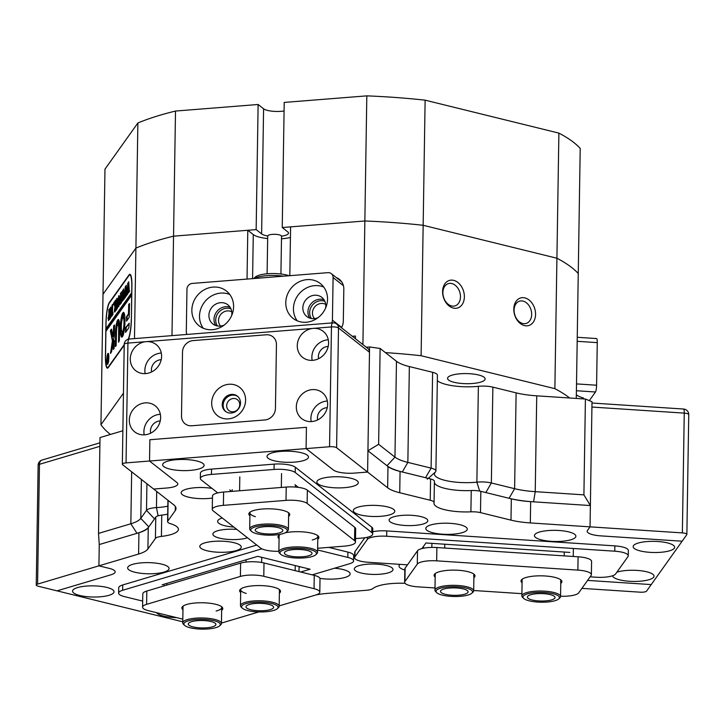 <?xml version="1.0" encoding="UTF-8"?>
<svg xmlns="http://www.w3.org/2000/svg" width="725" height="725" viewBox="0 0 725 725"><rect width="100%" height="100%" fill="white"/><g stroke="black" fill="none" stroke-linecap="round" stroke-linejoin="round"><path stroke-width="1.09" d="M311.415 318.538A11.337 10.286 128.1 0 1 309.638 312.511A11.337 10.286 128.1 0 1 324.891 301.364M325.715 304.4A9.126 8.283 -51.9 0 0 316.997 304.89A9.126 8.283 -51.9 0 0 312.457 312.919A9.126 8.283 -51.9 0 0 314.568 318.61M217.482 325.996A11.337 10.286 128.1 0 1 215.706 319.97A11.337 10.286 128.1 0 1 230.958 308.823M231.782 311.859A9.126 8.283 -51.9 0 0 223.064 312.348A9.126 8.283 -51.9 0 0 218.524 320.377A9.126 8.283 -51.9 0 0 220.636 326.069M524.465 325.588A14.373 10.531 -106.6 0 1 513.789 309.067A14.373 10.531 -106.6 0 1 524.9 297.903A14.373 10.531 -106.6 0 1 535.567 314.433A14.373 10.531 -106.6 0 1 524.465 325.588M523.051 301.102A11.609 8.501 73.4 0 0 519.562 301.156A11.609 8.501 73.4 0 0 514.224 312.421A11.609 8.501 73.4 0 0 522.698 323.468A11.609 8.501 73.4 0 0 526.187 323.413A11.609 8.501 73.4 0 0 531.525 312.149A11.609 8.501 73.4 0 0 523.051 301.102M453.261 308.053A14.373 10.531 -106.6 0 1 442.594 291.532A14.373 10.531 -106.6 0 1 453.696 280.367A14.373 10.531 -106.6 0 1 464.372 296.897A14.373 10.531 -106.6 0 1 453.261 308.053M451.847 283.566A11.609 8.501 73.4 0 0 448.367 283.62A11.609 8.501 73.4 0 0 443.029 294.885A11.609 8.501 73.4 0 0 451.503 305.932A11.609 8.501 73.4 0 0 454.992 305.877A11.609 8.501 73.4 0 0 460.33 294.622A11.609 8.501 73.4 0 0 451.847 283.566M171.979 335.63L173.538 236.169L247.796 230.278L253.27 234.565A22.665 6.099 -179.1 0 0 259.876 237.274A22.665 6.099 -179.1 0 0 267.661 238.561M427.306 479.252A5.528 1.486 -179.1 0 0 425.566 477.721L402.312 471.993A52.517 14.119 0.9 0 1 387.014 465.731L367.938 450.769L369.569 346.949L380.127 348.471L378.622 444.307L394.962 457.122A44.225 11.89 -179.1 0 0 407.849 462.396L431.103 468.123A13.82 3.716 0.9 0 1 435.906 471.032A13.82 3.716 0.9 0 1 435.444 471.957A30.405 8.174 -179.1 0 0 434.438 473.996A30.405 8.174 -179.1 0 0 444.996 480.376A30.405 8.174 -179.1 0 0 476.869 482.161A13.82 3.716 0.9 0 1 491.36 482.968L514.614 488.695A44.225 11.89 -179.1 0 0 535.231 491.668L583.906 494.858L585.41 399.031L569.687 397.998A243.256 65.413 -179.1 0 0 554.87 388.663L556.918 258.227L423.164 225.285A243.256 65.413 -179.1 0 0 364.856 220.98L362.908 344.593M134.488 338.611L137.877 122.978A243.256 65.413 0.9 0 1 175.504 111.052L173.538 236.169A243.256 65.413 -179.1 0 0 135.91 248.095L103.004 294.268L100.956 424.705A243.256 65.413 -179.1 0 0 110.463 434.456L100.014 437.565L98.509 533.401L130.844 523.776A44.225 11.89 -179.1 0 0 140.786 518.375L146.504 510.346A13.82 3.716 0.9 0 1 149.613 508.66A13.82 3.716 0.9 0 1 156.455 507.6A30.405 8.174 -179.1 0 0 167.837 506.186M478.609 374.988A18.796 5.057 -179.1 0 0 458.544 373.928A18.796 5.057 -179.1 0 0 447.552 378.341A18.796 5.057 -179.1 0 0 454.077 382.292A18.796 5.057 -179.1 0 0 474.141 383.353A18.796 5.057 -179.1 0 0 485.143 378.93A18.796 5.057 -179.1 0 0 478.609 374.988M281.481 238.779A22.665 6.099 -179.1 0 0 290.426 237.474M289.828 275.681L290.589 226.88L364.856 220.98L282.243 227.541L284.209 102.424L366.814 95.863A243.256 65.413 0.9 0 1 425.122 100.168L421.107 355.721A243.256 65.413 -179.1 0 0 385.41 352.613L380.127 348.471M576.284 398.433L578.251 273.533A243.256 65.413 -179.1 0 0 556.918 258.227L558.884 133.11A243.256 65.413 0.9 0 1 580.208 148.417L578.251 273.533A243.256 65.413 -179.1 0 0 556.918 258.227L423.164 225.285A243.256 65.413 -179.1 0 0 364.856 220.98L366.814 95.863M341.493 327.8A13.82 12.552 -51.9 0 0 343.315 321.066L343.822 289.121A13.82 12.552 -51.9 0 0 339.3 279.279A13.82 12.552 -51.9 0 0 336.346 277.603M247.035 279.08L247.796 230.278M369.569 346.949L366.243 347.212M585.41 399.031L592.008 401.732L590.377 505.552L533.564 501.827A52.517 14.119 0.9 0 1 509.077 498.293L485.823 492.565L491.36 482.968L492.864 387.132L516.118 392.859A44.225 11.89 0.9 0 0 536.736 395.832L569.687 397.998M576.339 394.826A33.169 8.918 -179.1 0 0 583.507 398.043L583.489 398.904M146.921 483.783L146.504 510.346L154.525 518.873L148.806 526.894A52.517 14.119 0.9 0 1 136.998 533.31L99.252 544.548L98.917 565.844L109.393 568.418L98.917 565.844L99.252 544.548L138.928 532.739A41.461 11.147 -179.1 0 0 148.253 527.673L155.757 517.143A11.056 2.972 0.9 0 1 161.748 515.112A30.405 8.174 -179.1 0 0 167.711 514.17M425.566 477.721L431.103 468.123L432.608 372.297L409.353 366.569A44.225 11.89 0.9 0 1 396.466 361.286L385.41 352.613M437.32 380.652A30.405 8.174 -179.1 0 0 478.373 386.325A13.82 3.716 0.9 0 1 492.864 387.132M554.87 388.663L421.107 355.721M432.608 372.297A13.82 3.716 0.9 0 1 437.411 375.197L435.906 471.032M122.869 430.768L110.463 434.456M123.458 393.131L100.956 424.705M128.434 339.164A16.584 2.909 -86.2 0 0 131.388 319.517L131.914 286.502A16.584 2.909 -86.2 0 0 129.902 274.295A16.584 2.909 -86.2 0 0 129.068 274.866L109.285 302.624A16.584 2.909 -86.2 0 0 105.95 322.942L105.424 355.948A16.584 2.909 -86.2 0 0 107.436 368.164A16.584 2.909 -86.2 0 0 108.27 367.584L124.211 345.209M443.854 298.156A11.609 8.501 73.4 0 0 443.265 296.181M515.049 315.683A11.609 8.501 73.4 0 0 514.46 313.717M434.384 482.587A30.405 8.174 -179.1 0 0 436.015 484.735A30.405 8.174 -179.1 0 0 471.241 490.544A11.056 2.972 0.9 0 1 480.82 491.332L511.324 498.845A41.461 11.147 -179.1 0 0 530.655 501.637L590.377 505.552L583.906 494.858M378.622 444.307L367.938 450.769L387.984 466.501A41.461 11.147 -179.1 0 0 400.064 471.44L430.568 478.953A11.056 2.972 0.9 0 1 434.402 481.273L434.067 502.57A11.056 2.972 -179.1 0 0 430.233 500.25L430.568 478.953M98.509 533.401L99.252 544.548M352.278 336.255A33.169 8.918 -179.1 0 0 355.449 336.056L355.413 338.711M421.95 548.553L425.928 542.98L569.85 552.414M423.391 548.236L423.781 547.692A11.056 2.972 -179.1 0 0 423.59 548.2M253.668 278.554L255.39 277.013A19.348 5.202 0.9 0 1 258.49 275.4A19.348 5.202 0.9 0 1 289.103 275.745M283.448 276.189A22.112 5.945 -179.1 0 0 256.242 277.584A22.112 5.945 -179.1 0 0 254.013 278.527M267.108 273.787L267.706 236.051A6.915 1.858 0.9 0 1 269.093 234.963A6.915 1.858 0.9 0 1 276.814 234.429A6.915 1.858 0.9 0 1 281.527 236.268L280.928 274.005M285.786 302.597A22.112 20.073 -51.9 0 0 293.009 318.338A22.112 20.073 -51.9 0 0 315.194 319.526A22.112 20.073 -51.9 0 0 327.537 299.28A22.112 20.073 -51.9 0 0 320.314 283.538A22.112 20.073 -51.9 0 0 298.129 282.342A22.112 20.073 -51.9 0 0 285.786 302.597M323.731 287.055A22.112 20.073 -51.9 0 0 293.444 308.596A22.112 20.073 -51.9 0 0 297.25 320.822M325.588 308.089A12.162 11.038 -51.9 0 0 325.797 306.032A12.162 11.038 -51.9 0 0 321.827 297.377A12.162 11.038 -51.9 0 0 309.629 296.715A12.162 11.038 -51.9 0 0 302.842 307.853A12.162 11.038 -51.9 0 0 306.811 316.508A12.162 11.038 -51.9 0 0 318.121 317.613M324.048 299.797A12.162 11.038 -51.9 0 0 307.944 311.859A12.162 11.038 -51.9 0 0 309.693 318.094M191.853 310.055A22.112 20.073 -51.9 0 0 199.076 325.788A22.112 20.073 -51.9 0 0 221.261 326.984A22.112 20.073 -51.9 0 0 233.604 306.738A22.112 20.073 -51.9 0 0 226.381 290.997A22.112 20.073 -51.9 0 0 204.196 289.801A22.112 20.073 -51.9 0 0 191.853 310.055M229.798 294.513A22.112 20.073 -51.9 0 0 199.511 316.055A22.112 20.073 -51.9 0 0 203.317 328.28M231.656 315.547A12.162 11.038 -51.9 0 0 231.864 313.49A12.162 11.038 -51.9 0 0 227.895 304.835A12.162 11.038 -51.9 0 0 215.697 304.174A12.162 11.038 -51.9 0 0 208.909 315.312A12.162 11.038 -51.9 0 0 212.878 323.966A12.162 11.038 -51.9 0 0 224.188 325.072M230.115 307.255A12.162 11.038 -51.9 0 0 214.011 319.317A12.162 11.038 -51.9 0 0 215.76 325.552M331.633 322.96A5.528 5.021 -51.9 0 0 332.422 320.16L333.092 277.566A5.528 5.021 -51.9 0 0 331.28 273.633A5.528 5.021 -51.9 0 0 327.954 272.654L192.27 283.43A5.528 5.021 -51.9 0 0 186.968 289.166L186.298 331.76A5.528 5.021 -51.9 0 0 187.005 334.442M577.245 337.288L596.593 338.557A5.528 0.97 93.8 0 1 597.264 342.626L596.593 385.22A5.528 0.97 93.8 0 1 595.479 391.989L589.325 400.626M175.504 111.052L258.118 104.491L256.152 229.617L173.538 236.169A243.256 65.413 -179.1 0 0 135.91 248.095L103.004 294.268L104.971 169.152L137.877 122.978M425.122 100.168L558.884 133.11M284.073 110.988A13.82 3.716 0.9 0 1 263.583 108.786L258.118 104.491M282.243 227.541L287.707 231.828A13.82 3.716 0.9 0 1 288.487 233.087A13.82 3.716 0.9 0 1 281.517 236.196M267.706 235.978A13.82 3.716 0.9 0 1 261.616 233.903L256.152 229.617M106.874 360.171A4.975 0.87 -86.2 0 0 107.472 363.832A4.975 0.87 -86.2 0 0 108.723 357.561A4.975 0.87 -86.2 0 0 108.125 353.9A4.975 0.87 -86.2 0 0 106.874 360.171M108.832 357.425A5.528 0.97 -86.2 0 0 108.161 353.347A5.528 0.97 -86.2 0 0 106.765 360.316A5.528 0.97 -86.2 0 0 107.436 364.385A5.528 0.97 -86.2 0 0 108.832 357.425M110.39 331.026L112.402 340.859L110.517 353.465L111.605 351.525L114.314 335.603L114.577 324.981L113.653 326.286L113.127 336.608L111.541 329.132L110.39 331.026M111.587 329.358L110.961 331.542L112.946 340.895L110.952 352.876M120.323 328.008A12.443 2.184 -86.2 0 0 121.827 337.17A12.443 2.184 -86.2 0 0 122.163 337.053L122.289 331.914A7.187 1.26 93.8 0 1 122.172 331.932A7.187 1.26 93.8 0 1 121.302 326.64A7.187 1.26 93.8 0 1 122.498 318.329L122.534 313.291A12.443 2.184 -86.2 0 0 120.323 328.008M122.652 314.387A12.443 2.184 -86.2 0 0 120.867 328.044A12.443 2.184 -86.2 0 0 122.108 337.089M117.251 298.492L116.788 298.464L117.414 299.724L117.586 307.898L116.807 308.986L116.761 298.936L116.299 309.711L115.665 310.59L117.06 298.247M117.45 298.863L116.761 298.936M114.323 311.034L114.94 307.056L113.888 302.678L114.695 301.546L115.203 306.032L115.03 301.065L115.801 299.987L115.637 310.635L114.867 311.714L115.203 306.222L114.459 311.043M114.568 303.023L113.879 302.968M113.608 303.032L113.671 303.693M113.499 304.808L113.653 304.156M112.982 312.149L112.919 314.451L111.432 316.535L111.432 314.315L112.067 315.212L111.967 305.37L112.738 304.282L112.321 314.849L112.982 312.149M111.514 315.121L112.094 315.602M110.363 318.175C109.801 318.474 109.529 317.079 109.566 314.007L110.562 307.201C111.142 306.847 111.414 308.261 111.369 311.451L110.155 318.32M131.814 292.51L105.959 328.652L106.04 323.323A16.584 2.909 -86.2 0 1 109.384 303.014L128.959 275.545A16.584 2.909 -86.2 0 1 129.793 274.965L130.681 275.029M131.714 292.501L131.796 287.182A16.584 2.909 -86.2 0 0 129.793 274.965M108.623 320.015L108.016 318.511L108.968 314.532L108.795 309.82L109.566 308.741L109.393 319.39L108.369 320.64M118.547 306.693C117.985 306.983 117.722 305.597 117.749 302.515L118.746 295.718C119.326 295.356 119.598 296.779 119.552 299.969L118.338 306.838M119.797 302.479L120.142 303.884L120.54 303.322L120.613 298.736L119.988 301.056L120.042 297.658L120.305 298.736L120.613 298.292L120.441 293.48L121.211 292.392L121.048 303.041L119.725 304.89L119.797 302.479M121.646 291.749L121.718 292.411M121.546 293.516L121.691 292.873M122.298 300.993L121.773 301.736L122.715 290.145L123.069 295.963L123.603 288.885L124.238 298.564L123.558 299.516L123.449 291.586L123.413 299.715L122.715 300.703L122.634 292.818L122.172 301.065M124.845 297.413L124.319 298.165L125.262 286.565L125.615 292.392L126.15 285.315L126.784 294.993L126.105 295.936L125.996 288.015L125.969 296.135L125.262 297.132L125.18 289.239L124.718 297.486M125.47 295.854L125.969 295.845M127.401 293.843L126.866 294.586L127.808 282.995L128.162 288.822L128.706 281.744L129.331 291.414L128.651 292.365L128.542 284.436L128.515 292.565L127.808 293.553L127.727 285.668L127.265 293.915M128.017 292.284L128.515 292.266M124.22 344.674L108.378 366.904A16.584 2.909 -86.2 0 1 107.545 367.484A16.584 2.909 -86.2 0 1 105.542 355.268L105.913 331.316L131.669 295.166L131.397 319.136M128.071 339.264A16.584 2.909 -86.2 0 0 131.297 319.127M125.642 327.573L125.57 332.367L128.842 327.772L129.213 323.196L125.642 327.573L126.186 327.609L125.996 331.769M117.912 324.474A5.528 0.97 93.8 0 1 117.985 324.465A5.528 0.97 93.8 0 1 118.655 328.534L118.565 342.2L119.371 340.424L119.58 327.238A10.503 1.84 -86.2 0 0 118.311 319.498A10.503 1.84 -86.2 0 0 118.021 319.598L117.912 324.474M116.489 331.57A5.528 0.97 93.8 0 1 117.405 325.19L117.441 320.423A10.503 1.84 -86.2 0 0 115.565 332.875L115.357 346.079L115.438 346.568L116.145 345.589L116.489 331.57M122.797 331.189L122.752 336.228A12.443 2.184 -86.2 0 0 124.945 322.407A12.443 2.184 -86.2 0 0 123.458 312.348A12.443 2.184 -86.2 0 0 123.123 312.466L123.005 317.604A7.187 1.26 93.8 0 1 123.114 317.586A7.187 1.26 93.8 0 1 123.975 323.169A7.187 1.26 93.8 0 1 122.797 331.189L123.332 331.225L123.177 335.167M114.088 348.48L114.251 340.469L113.399 342.263L113.299 348.97L113.372 349.459L114.088 348.48M128.461 313.735L126.494 317.133L126.522 321.121L129.186 317.405L129.521 304.029L129.403 303.558L128.724 304.509L128.461 313.735L129.005 313.771L127.174 316.345L126.984 320.495M107.69 357.978L107.182 357.162L107.844 358.938L108.324 355.558L107.817 362.002L107.182 357.325M107.817 362.002L107.554 361.231M131.805 293.172L106.502 328.688L106.466 330.528M106.502 328.688L105.959 328.652M129.512 304.201L129.005 313.771M114.323 341.131L113.843 348.825M123.549 317.641A7.187 1.26 93.8 0 1 123.658 317.623A7.187 1.26 93.8 0 1 124.519 323.205A7.187 1.26 93.8 0 1 123.332 331.225M123.721 312.466A12.443 2.184 -86.2 0 0 123.667 312.502L123.504 317.613M117.559 321.556A10.503 1.84 -86.2 0 0 116.109 332.911L115.9 345.934M118.447 324.51A5.528 0.97 93.8 0 1 118.528 324.501A5.528 0.97 93.8 0 1 119.199 328.57L118.991 341.593M118.021 319.598L118.565 319.634A10.503 1.84 -86.2 0 0 118.565 319.634L118.42 324.492M114.577 325.163L113.97 334.887L113.671 336.645L113.127 336.608M112.946 340.895L112.402 340.859M129.213 323.368L126.186 327.609M107.925 361.449L107.962 359.002L107.554 360.887L107.789 361.802L108.197 361.467M109.113 314.958L108.65 314.795M109.321 309.856L108.795 309.82M108.895 319.517L108.968 314.949L108.324 317.967L108.705 319.933L109.294 319.535M110.001 317.197L110.399 317.695L110.807 316.073L111.052 311.931L110.553 307.645L109.883 313.363L110.001 317.197L110.59 317.704M111.233 308.188L110.553 307.645M112.493 305.397L111.967 305.37M114.795 304.11L114.296 304.074M114.423 302.968L113.888 302.678M115.556 301.102L115.03 301.065M117.523 307.98L117.042 307.953M118.193 305.714L118.583 306.213L118.991 304.591L119.235 300.449L118.737 296.153L118.066 301.872L118.193 305.714L118.782 306.222M119.417 296.706L118.737 296.153M120.966 293.516L120.441 293.48M124.7 298.365L123.748 298.301M123.893 299.516L122.915 299.425M127.247 294.794L126.295 294.722M129.793 291.223L128.851 291.151M128.515 292.338L128.987 292.365M99.878 446.328L39.467 464.308L37.591 584.096A5.528 1.486 -179.1 0 0 36.25 585.048A5.528 1.486 -179.1 0 0 38.171 586.208L182.773 621.814M57.021 590.848L111.133 574.735A16.584 4.459 -179.1 0 0 115.148 571.907A16.584 4.459 -179.1 0 0 109.393 568.418A16.584 4.459 -179.1 0 1 115.148 571.907L115.148 571.907A16.584 4.459 -179.1 0 1 111.133 574.735L57.021 590.848M37.591 584.096L138.593 554.036A41.461 11.147 -179.1 0 0 147.918 548.97L155.422 538.439L155.757 517.143M42.086 460.04A5.528 5.528 0 0 0 38.135 465.251A5.528 1.486 -179.1 0 1 39.467 464.308A5.528 4.051 -106.6 0 1 42.086 460.04L99.932 442.821M300.694 572.016L310.083 569.225L257.728 556.329L162.128 584.794M299.081 567.204L300.34 566.823L299.081 567.204M347.819 557.425A16.584 4.459 0.9 0 1 353.583 560.905L353.664 555.577A16.584 4.459 -179.1 0 0 347.9 552.097L347.819 557.425L317.613 549.985M347.9 552.097L328.76 547.384M261.87 548.834L122.652 590.277L122.733 584.957A16.584 4.459 -179.1 0 0 118.719 587.785L118.628 593.113A16.584 4.459 0.9 0 1 122.652 590.277M256.768 545.055L122.733 584.957M118.628 593.113A16.584 4.459 0.9 0 0 124.392 596.593L142.68 601.097M312.212 574.853L349.559 563.742A16.584 4.459 0.9 0 0 353.583 560.905M279.379 593.159A20.454 5.501 -179.1 0 0 279.723 589.851A20.454 5.501 -179.1 0 0 273.407 587.105A20.454 5.501 -179.1 0 0 240.446 589.235A20.454 5.501 -179.1 0 0 240.682 592.552M279.107 589.343A19.348 5.202 0.9 0 1 279.424 590.313L279.17 606.29A19.348 5.202 0.9 0 1 278.382 607.731L277.303 608.692A18.243 4.903 -179.1 0 0 256.913 602.158A18.243 4.903 -179.1 0 0 242.268 608.139A18.243 4.903 -179.1 0 0 262.704 611.936A18.243 4.903 -179.1 0 0 277.303 608.692M221.651 610.35A20.454 5.501 -179.1 0 0 221.995 607.033A20.454 5.501 -179.1 0 0 215.678 604.287A20.454 5.501 -179.1 0 0 182.718 606.417A20.454 5.501 -179.1 0 0 182.963 609.734M221.379 606.526A19.348 5.202 0.9 0 1 221.696 607.496A19.348 5.202 0.9 0 1 216.113 611.048M221.451 623.065A16.584 4.459 0.9 0 0 221.986 622.911L258.861 611.936M279.179 605.892L315.792 594.989A16.584 4.459 0.9 0 0 319.807 592.153L320.015 578.84A16.584 4.459 -179.1 0 0 314.26 575.36L264 562.981A16.584 4.459 -179.1 0 0 240.609 563.107L146.812 591.038A16.584 4.459 -179.1 0 0 142.789 593.866L142.58 607.178A16.584 4.459 0.9 0 1 146.604 604.342L146.812 591.038M314.26 575.36L314.052 588.673L263.791 576.293L264 562.981M240.609 563.107L240.401 576.42L146.604 604.342M142.58 607.178A16.584 4.459 0.9 0 0 148.344 610.658L182.809 619.15M240.401 576.42A16.584 4.459 0.9 0 1 263.791 576.293M314.052 588.673A16.584 4.459 0.9 0 1 319.807 592.153M184.549 625.322A18.243 4.903 -179.1 0 0 202.003 629.137A18.243 4.903 -179.1 0 0 219.575 625.874A18.243 4.903 -179.1 0 0 219.838 625.612A18.243 4.903 -179.1 0 0 206.272 619.513A18.243 4.903 -179.1 0 0 184.331 622.847A18.243 4.903 -179.1 0 0 184.549 625.322L183.498 624.325A19.348 5.202 0.9 0 1 182.754 622.866L183.008 606.888A19.348 5.202 0.9 0 1 183.352 605.937M246.201 593.431A19.348 5.202 0.9 0 1 240.727 589.706A19.348 5.202 0.9 0 1 241.081 588.745M616.857 572.206A20.735 5.573 0.9 0 1 637.157 570.421A20.735 5.573 0.9 0 1 653.225 574.599A20.735 5.573 0.9 0 1 629.436 581.269A20.735 5.573 0.9 0 1 612.58 575.759M657.765 541.502A20.735 5.573 0.9 0 1 673.833 545.68A20.735 5.573 0.9 0 1 650.035 552.35A20.735 5.573 0.9 0 1 634.022 545.055A20.735 5.573 0.9 0 1 657.765 541.502M291.604 451.331A20.735 5.573 0.9 0 1 307.672 455.508A20.735 5.573 0.9 0 1 283.874 462.169A20.735 5.573 0.9 0 1 267.86 454.883A20.735 5.573 0.9 0 1 291.604 451.331M187.231 459.614A20.735 5.573 0.9 0 1 203.299 463.792A20.735 5.573 0.9 0 1 179.501 470.462A20.735 5.573 0.9 0 1 163.488 463.166A20.735 5.573 0.9 0 1 187.231 459.614M97.15 586.018A20.735 5.573 0.9 0 1 113.218 590.195A20.735 5.573 0.9 0 1 89.429 596.865A20.735 5.573 0.9 0 1 73.406 589.57A20.735 5.573 0.9 0 1 97.15 586.018M176.673 617.637A20.735 5.573 0.9 0 1 173.193 617.492A20.735 5.573 0.9 0 1 156.609 612.697M377.906 505.506A20.735 5.573 0.9 0 1 393.974 509.684A20.735 5.573 0.9 0 1 370.176 516.354A20.735 5.573 0.9 0 1 354.163 509.059A20.735 5.573 0.9 0 1 377.906 505.506M341.439 476.905A20.735 5.573 0.9 0 1 357.507 481.083A20.735 5.573 0.9 0 1 333.718 487.744A20.735 5.573 0.9 0 1 317.695 480.457A20.735 5.573 0.9 0 1 341.439 476.905M212.452 498.048A20.735 5.573 0.9 0 1 198.034 498.519A20.735 5.573 0.9 0 1 182.02 491.224A20.735 5.573 0.9 0 1 205.764 487.671A20.735 5.573 0.9 0 1 211.99 488.378M152.232 562.79A20.735 5.573 0.9 0 1 168.3 566.968A20.735 5.573 0.9 0 1 144.511 573.629A20.735 5.573 0.9 0 1 128.488 566.343A20.735 5.573 0.9 0 1 152.232 562.79M334.515 568.219A20.735 5.573 0.9 0 1 349.35 572.306A20.735 5.573 0.9 0 1 325.552 578.967A20.735 5.573 0.9 0 1 319.933 578.369M224.387 541.312A20.735 5.573 0.9 0 1 240.455 545.49A20.735 5.573 0.9 0 1 216.666 552.151A20.735 5.573 0.9 0 1 200.644 544.865A20.735 5.573 0.9 0 1 224.387 541.312M450.406 523.359A20.735 5.573 0.9 0 1 466.474 527.537A20.735 5.573 0.9 0 1 442.676 534.207A20.735 5.573 0.9 0 1 426.663 526.912A20.735 5.573 0.9 0 1 450.406 523.359M559.029 530.492A20.735 5.573 0.9 0 1 575.088 534.669A20.735 5.573 0.9 0 1 551.299 541.33A20.735 5.573 0.9 0 1 535.286 534.044A20.735 5.573 0.9 0 1 559.029 530.492M370.058 574.291A19.348 5.202 -179.1 0 0 393.004 569.542A19.348 5.202 -179.1 0 0 377.263 564.177A19.348 5.202 -179.1 0 0 354.317 568.935A19.348 5.202 -179.1 0 0 370.058 574.291M404.849 525.462A19.348 5.202 -179.1 0 0 427.804 520.704A19.348 5.202 -179.1 0 0 412.063 515.339A19.348 5.202 -179.1 0 0 389.117 520.097A19.348 5.202 -179.1 0 0 404.849 525.462M247.515 537.805A19.348 5.202 0.9 0 1 228.602 539.454A19.348 5.202 0.9 0 1 212.86 534.089A19.348 5.202 0.9 0 1 235.815 529.341A19.348 5.202 0.9 0 1 236.821 529.413M434.067 502.57A11.056 2.972 -179.1 0 1 434.048 502.76A30.405 8.174 -179.1 0 0 433.976 503.277A30.405 8.174 -179.1 0 0 435.68 506.032A30.405 8.174 -179.1 0 0 470.906 511.841L471.241 490.544M168.109 500.404L167.783 521.094L175.287 510.563A41.461 11.147 -179.1 0 0 176.012 508.542A41.461 11.147 -179.1 0 0 173.692 504.781L153.646 489.049L166.687 488.016A16.584 4.459 -179.1 0 0 177.806 483.983A16.584 4.459 -179.1 0 0 176.873 482.487L149.531 461.028L306.086 448.603L333.428 470.054A16.584 4.459 -179.1 0 0 345.997 473.144A16.584 4.459 -179.1 0 0 354.552 473.099L367.602 472.066L367.938 450.769M480.82 491.332L480.485 512.629L510.989 520.142A41.461 11.147 -179.1 0 0 530.319 522.933L590.041 526.848L587.467 530.464A16.584 4.459 -179.1 0 0 587.178 531.271A16.584 4.459 -179.1 0 0 600.672 535.866L682.134 541.213L651.222 584.586L587.585 580.408L651.222 584.586L646.591 591.092A5.528 1.486 -179.1 0 1 640.13 592.18L581.912 588.365M405.076 583.317A30.405 8.174 -179.1 0 0 372.94 588.51A11.056 2.972 -179.1 0 1 366.053 590.313L328.053 593.331A41.461 11.147 -179.1 0 0 315.873 594.962M161.748 515.112L161.412 536.409A30.405 8.174 -179.1 0 0 178.432 529.35A30.405 8.174 -179.1 0 0 170.484 523.686A11.056 2.972 -179.1 0 1 167.593 521.628A11.056 2.972 -179.1 0 1 167.783 521.094M149.531 461.028L149.867 439.731L306.421 427.306L149.867 439.731L149.531 461.028L126.041 462.894A5.528 1.486 -179.1 0 0 122.344 464.236A5.528 1.486 -179.1 0 0 122.652 464.743L153.646 489.049L166.687 488.016A16.584 4.459 -179.1 0 0 177.806 483.983A16.584 4.459 -179.1 0 0 176.873 482.487L149.531 461.028M329.567 446.736L331.452 326.939L313.182 328.389A16.584 15.062 -51.9 0 0 298.301 340.079A16.584 15.062 -51.9 0 0 302.697 357.416A16.584 15.062 -51.9 0 0 312.683 360.334A16.584 15.062 -51.9 0 0 327.564 348.643A16.584 15.062 -51.9 0 0 323.169 331.316A16.584 15.062 -51.9 0 0 313.182 328.389L146.187 341.647A16.584 15.062 128.1 0 1 156.174 344.574A16.584 15.062 128.1 0 1 160.569 361.902A16.584 15.062 128.1 0 1 145.689 373.593A16.584 15.062 128.1 0 1 135.702 370.674A16.584 15.062 128.1 0 1 131.307 353.338A16.584 15.062 128.1 0 1 146.187 341.647L127.926 343.097A5.528 1.776 85.5 0 1 129.313 339.019L332.829 322.861A5.528 1.776 85.5 0 0 331.452 326.939A5.528 1.486 -179.1 0 1 338.493 327.954A5.528 5.021 -51.9 0 0 336.681 324.021L367.675 348.335A5.528 5.021 128.1 0 1 369.487 352.268L338.493 327.954L336.608 447.751A5.528 1.486 -179.1 0 0 329.567 446.736L306.086 448.603L306.421 427.306L306.086 448.603L333.428 470.054A16.584 4.459 -179.1 0 0 354.552 473.099L367.602 472.066L387.648 487.798A41.461 11.147 -179.1 0 0 399.729 492.737L430.233 500.25M686.865 534.434L688.75 414.646A5.528 5.528 0 0 0 683.584 409.036A5.528 0.97 93.8 0 1 684.255 413.114L591.926 407.051L590.041 526.848L682.37 532.902A5.528 1.486 -179.1 0 1 686.865 534.434A5.528 1.486 -179.1 0 1 686.774 534.706L682.134 541.213L600.672 535.866A16.584 4.459 -179.1 0 1 587.178 531.271A16.584 4.459 -179.1 0 1 587.467 530.464L590.041 526.848L590.377 505.552M404.822 570.022A20.735 5.573 0.9 0 1 399.874 564.503A20.735 5.573 0.9 0 1 400.046 564.358M233.849 527.075A20.735 5.573 0.9 0 1 218.479 519.834A20.735 5.573 0.9 0 1 222.231 517.967M480.485 512.629A11.056 2.972 -179.1 0 0 470.906 511.841M161.412 536.409A11.056 2.972 -179.1 0 0 155.422 538.439M167.593 521.628L167.928 500.332A11.056 2.972 0.9 0 1 167.928 500.259M182.754 622.866A19.348 5.202 0.9 0 1 183.271 621.697A19.348 5.202 0.9 0 1 204.377 618.035A19.348 5.202 0.9 0 1 221.451 623.473A19.348 5.202 0.9 0 1 220.935 624.633A19.348 5.202 0.9 0 1 220.654 624.914L219.575 625.874M188.636 623.183A13.82 3.716 0.9 0 1 203.707 620.564A13.82 3.716 0.9 0 1 215.905 624.452A13.82 3.716 0.9 0 1 215.533 625.276A13.82 3.716 0.9 0 1 200.453 627.895A13.82 3.716 0.9 0 1 188.264 624.017A13.82 3.716 0.9 0 1 188.636 623.183M242.268 608.139L241.226 607.142A19.348 5.202 0.9 0 1 240.473 605.674A19.348 5.202 0.9 0 1 256.759 600.798A19.348 5.202 0.9 0 1 279.17 606.29M257.62 603.345A13.82 3.716 0.9 0 1 273.624 607.26A13.82 3.716 0.9 0 1 261.997 610.749A13.82 3.716 0.9 0 1 245.983 606.834A13.82 3.716 0.9 0 1 257.62 603.345M223.155 405.157A9.679 8.782 128.1 0 1 228.284 396.457A9.679 8.782 128.1 0 1 237.791 396.484A9.679 8.782 128.1 0 0 228.284 396.457A9.679 8.782 128.1 0 0 223.155 405.157A9.679 8.782 128.1 0 0 225.874 411.673A9.679 8.782 128.1 0 1 223.155 405.157M239.721 404.632A6.915 6.271 -51.9 0 0 237.465 399.711A6.915 6.271 -51.9 0 0 230.532 399.339A6.915 6.271 -51.9 0 0 226.68 405.665A6.915 6.271 -51.9 0 0 228.937 410.586A6.915 6.271 -51.9 0 0 235.87 410.957A6.915 6.271 -51.9 0 0 239.721 404.632M311.197 421.597A16.584 15.062 128.1 0 1 326.803 401.061A16.584 15.062 128.1 0 1 327.328 401.025M312.221 389.615A16.584 15.062 -51.9 0 0 297.341 401.306A16.584 15.062 -51.9 0 0 301.736 418.642A16.584 15.062 -51.9 0 0 311.723 421.56A16.584 15.062 -51.9 0 0 326.603 409.879A16.584 15.062 -51.9 0 0 322.208 392.542A16.584 15.062 -51.9 0 0 312.221 389.615M160.343 414.292A16.584 15.062 -51.9 0 0 159.817 414.319A16.584 15.062 -51.9 0 0 144.203 434.855M144.728 434.828A16.584 15.062 128.1 0 1 134.741 431.901A16.584 15.062 128.1 0 1 130.346 414.564A16.584 15.062 128.1 0 1 145.227 402.882A16.584 15.062 128.1 0 1 155.213 405.801A16.584 15.062 128.1 0 1 159.609 423.137A16.584 15.062 128.1 0 1 144.728 434.828M161.303 353.057A16.584 15.062 -51.9 0 0 160.778 353.093A16.584 15.062 -51.9 0 0 145.163 373.629M312.158 360.37A16.584 15.062 128.1 0 1 327.772 339.835A16.584 15.062 128.1 0 1 328.289 339.798M160.243 420.953A9.679 8.782 -51.9 0 0 159.708 420.98A9.679 8.782 -51.9 0 0 150.646 433.178M151.616 371.952A9.679 8.782 128.1 0 1 160.669 359.745A9.679 8.782 128.1 0 1 161.204 359.718M328.198 346.459A9.679 8.782 -51.9 0 0 327.664 346.487A9.679 8.782 -51.9 0 0 318.601 358.685M327.229 407.686A9.679 8.782 -51.9 0 0 326.703 407.713A9.679 8.782 -51.9 0 0 317.641 419.92M275.437 408.492A11.056 10.041 128.1 0 1 264.833 419.965L191.781 425.774A11.056 10.041 128.1 0 1 185.12 423.826A11.056 10.041 128.1 0 1 181.504 415.951L182.51 352.06A11.056 10.041 128.1 0 1 193.113 340.587L266.175 334.787A11.056 10.041 128.1 0 1 272.836 336.735A11.056 10.041 128.1 0 1 276.442 344.602L275.437 408.492L276.442 344.602A11.056 10.041 -51.9 0 0 272.836 336.735A11.056 10.041 -51.9 0 0 266.175 334.787L193.113 340.587A11.056 10.041 -51.9 0 0 182.51 352.06L181.504 415.951A11.056 10.041 -51.9 0 0 185.12 423.826A11.056 10.041 -51.9 0 0 191.781 425.774L264.833 419.965A11.056 10.041 -51.9 0 0 275.437 408.492M369.487 352.268L367.602 472.066L336.608 447.751M336.681 324.021L336.681 324.021A5.528 5.528 0 0 0 332.829 322.861M211.682 402.919A17.971 16.312 128.1 0 1 228.91 384.268A17.971 16.312 128.1 0 1 245.603 400.227A17.971 16.312 128.1 0 1 228.366 418.878A17.971 16.312 128.1 0 1 211.682 402.919M240.51 402.991A9.679 8.782 -51.9 0 0 237.347 396.104A9.679 8.782 -51.9 0 0 227.641 395.587A9.679 8.782 -51.9 0 0 222.24 404.441A9.679 8.782 -51.9 0 0 225.403 411.329A9.679 8.782 -51.9 0 0 235.108 411.854A9.679 8.782 -51.9 0 0 240.51 402.991M367.321 537.261L367.285 539.509L354.924 556.854L355.005 551.535A16.584 4.459 -179.1 0 0 354.715 552.341L354.634 557.67A16.584 4.459 0.9 0 1 354.924 556.854M364.838 537.732L355.005 551.535M354.634 557.67A16.584 4.459 0.9 0 0 368.128 562.265L407.486 564.847M590.141 576.828L596.222 577.227A16.584 4.459 0.9 0 0 615.607 573.955L627.977 556.61A16.584 4.459 0.9 0 0 628.267 555.803L628.348 550.474A16.584 4.459 -179.1 0 0 614.854 545.88L386.751 530.918A16.584 4.459 -179.1 0 0 372.741 531.742M614.854 545.88L614.773 551.199L386.67 536.237L386.751 530.918M614.773 551.199A16.584 4.459 0.9 0 1 628.267 555.803M367.285 539.509A16.584 4.459 0.9 0 1 386.67 536.237M229.743 489.901L231.656 491.396M355.522 538.584L361.585 538.104A16.584 4.459 0.9 0 0 372.704 534.071L372.786 528.752A16.584 4.459 -179.1 0 0 371.853 527.247L295.283 467.172A16.584 4.459 -179.1 0 0 274.159 464.127L211.537 469.102A16.584 4.459 -179.1 0 0 200.426 473.126L200.336 478.455A16.584 4.459 0.9 0 1 211.455 474.422L211.537 469.102M371.853 527.247L371.771 532.567L295.202 472.501L295.283 467.172M274.159 464.127L274.077 469.456L211.455 474.422M200.336 478.455A16.584 4.459 0.9 0 0 201.269 479.959L217.763 492.9M298.347 487.372L294.975 484.726M371.771 532.567A16.584 4.459 0.9 0 1 372.704 534.071M274.077 469.456A16.584 4.459 0.9 0 1 295.202 472.501M473.869 577.716A20.454 5.501 -179.1 0 0 474.648 576.946A20.454 5.501 -179.1 0 0 474.213 574.408A20.454 5.501 -179.1 0 0 454.638 570.131A20.454 5.501 -179.1 0 0 434.937 573.783A20.454 5.501 -179.1 0 0 434.456 574.309A20.454 5.501 -179.1 0 0 435.181 577.109M436.767 592.697A18.243 4.903 -179.1 0 0 440.147 594.491A18.243 4.903 -179.1 0 0 457.892 596.467A18.243 4.903 -179.1 0 0 471.794 593.249A18.243 4.903 -179.1 0 0 468.459 588.718A18.243 4.903 -179.1 0 0 445.866 587.132A18.243 4.903 -179.1 0 0 436.767 592.697L435.716 591.7A19.348 5.202 0.9 0 1 434.973 590.232L435.227 574.263A19.348 5.202 0.9 0 1 435.562 573.321A19.348 5.202 0.9 0 1 435.571 573.303M473.597 573.901A19.348 5.202 0.9 0 1 473.914 574.871A19.348 5.202 0.9 0 1 473.579 575.813M560.769 583.417A20.454 5.501 -179.1 0 0 561.54 582.646A20.454 5.501 -179.1 0 0 561.114 580.109A20.454 5.501 -179.1 0 0 541.539 575.831A20.454 5.501 -179.1 0 0 521.837 579.483A20.454 5.501 -179.1 0 0 521.357 580.018A20.454 5.501 -179.1 0 0 522.072 582.809M522.453 579.021A19.348 5.202 0.9 0 1 522.462 579.003A19.348 5.202 0.9 0 0 522.118 579.964L521.864 595.932A19.348 5.202 0.9 0 1 535.648 591.174A19.348 5.202 0.9 0 1 560.561 596.539A19.348 5.202 0.9 0 1 559.772 597.98L558.694 598.95A18.243 4.903 -179.1 0 0 554.063 594.011A18.243 4.903 -179.1 0 0 535.947 592.524A18.243 4.903 -179.1 0 0 523.658 598.397A18.243 4.903 -179.1 0 0 546.451 602.076A18.243 4.903 -179.1 0 0 558.694 598.95M560.498 579.601A19.348 5.202 0.9 0 1 560.815 580.571A19.348 5.202 0.9 0 1 560.47 581.513M577.879 570.104A16.584 4.459 0.9 0 1 591.364 574.698L591.582 561.386A16.584 4.459 -179.1 0 0 578.088 556.791L577.879 570.104L436.667 560.842L436.885 547.529A16.584 4.459 -179.1 0 0 417.5 550.801L405.13 568.146A16.584 4.459 -179.1 0 0 404.84 568.953L404.632 582.266A16.584 4.459 0.9 0 1 404.922 581.459L405.13 568.146M578.088 556.791L436.885 547.529M417.5 550.801L417.292 564.104L404.922 581.459M404.632 582.266A16.584 4.459 0.9 0 0 418.126 586.86L435.009 587.966M473.67 590.503L521.9 593.666M560.57 596.195A16.584 4.459 0.9 0 0 578.713 592.86L591.074 575.505A16.584 4.459 0.9 0 0 591.364 574.698M417.292 564.104A16.584 4.459 0.9 0 1 436.667 560.842M317.777 539.273A20.454 5.501 -179.1 0 0 318.121 535.965A20.454 5.501 -179.1 0 0 291.713 531.896A20.454 5.501 -179.1 0 0 285.133 532.821M280.62 534.234A20.454 5.501 -179.1 0 0 278.844 535.349A20.454 5.501 -179.1 0 0 279.08 538.666M280.666 554.253A18.243 4.903 -179.1 0 0 297.431 558.051A18.243 4.903 -179.1 0 0 315.248 555.16A18.243 4.903 -179.1 0 0 315.701 554.806A18.243 4.903 -179.1 0 0 304.047 548.598A18.243 4.903 -179.1 0 0 281.164 551.163A18.243 4.903 -179.1 0 0 280.666 554.253L279.623 553.257A19.348 5.202 0.9 0 1 278.88 551.788L279.125 535.82A19.348 5.202 0.9 0 1 279.478 534.86M288.604 516.39A20.454 5.501 -179.1 0 0 288.949 513.073A20.454 5.501 -179.1 0 0 262.541 509.013A20.454 5.501 -179.1 0 0 249.672 512.457A20.454 5.501 -179.1 0 0 249.917 515.783M255.427 516.662A19.348 5.202 0.9 0 1 249.953 512.938A19.348 5.202 0.9 0 1 250.306 511.977M354.752 527.302L354.543 540.614A16.584 4.459 0.9 0 1 355.468 542.119L355.676 528.806A16.584 4.459 -179.1 0 0 354.752 527.302L307.346 490.118A16.584 4.459 -179.1 0 0 286.221 487.064L286.013 500.377L223.391 505.352A16.584 4.459 0.9 0 0 212.28 509.376A16.584 4.459 0.9 0 0 213.204 510.88L260.61 548.073A16.584 4.459 0.9 0 0 278.889 551.272M317.641 548.263L344.357 546.143A16.584 4.459 0.9 0 0 355.468 542.119M354.543 540.614L307.137 503.422L307.346 490.118M286.221 487.064L223.599 492.039A16.584 4.459 -179.1 0 0 212.488 496.072L212.28 509.376M286.013 500.377A16.584 4.459 0.9 0 1 307.137 503.422M288.333 512.575A19.348 5.202 0.9 0 1 288.65 513.545L288.396 529.513A19.348 5.202 0.9 0 1 287.608 530.954L286.529 531.923A18.243 4.903 -179.1 0 0 281.536 526.885A18.243 4.903 -179.1 0 0 259.55 525.951A18.243 4.903 -179.1 0 0 251.502 531.371A18.243 4.903 -179.1 0 0 256.532 533.663A18.243 4.903 -179.1 0 0 286.529 531.923M317.505 535.458A19.348 5.202 0.9 0 1 317.822 536.428A19.348 5.202 0.9 0 1 312.239 539.98M545.173 600.925A13.82 3.716 0.9 0 1 527.374 597.083A13.82 3.716 0.9 0 1 537.216 593.684A13.82 3.716 0.9 0 1 555.015 597.518A13.82 3.716 0.9 0 1 545.173 600.925M523.658 598.397L522.616 597.4A19.348 5.202 0.9 0 1 521.864 595.932M251.502 531.371L250.451 530.374A19.348 5.202 0.9 0 1 249.708 528.906A19.348 5.202 0.9 0 1 261.417 524.32A19.348 5.202 0.9 0 1 282.315 525.616A19.348 5.202 0.9 0 1 288.396 529.513M278.509 527.709A13.82 3.716 0.9 0 1 282.859 530.492A13.82 3.716 0.9 0 1 274.494 533.772A13.82 3.716 0.9 0 1 259.568 532.848A13.82 3.716 0.9 0 1 255.218 530.057A13.82 3.716 0.9 0 1 263.583 526.785A13.82 3.716 0.9 0 1 278.509 527.709M434.973 590.232A19.348 5.202 0.9 0 1 447.878 585.537A19.348 5.202 0.9 0 1 469.329 587.477A19.348 5.202 0.9 0 1 473.67 590.839A19.348 5.202 0.9 0 1 472.872 592.28L471.794 593.249M443.582 593.793A13.82 3.716 0.9 0 1 440.483 591.382A13.82 3.716 0.9 0 1 449.699 588.029A13.82 3.716 0.9 0 1 465.024 589.416A13.82 3.716 0.9 0 1 468.123 591.817A13.82 3.716 0.9 0 1 458.898 595.18A13.82 3.716 0.9 0 1 443.582 593.793M278.88 551.788A19.348 5.202 0.9 0 1 280.149 549.976A19.348 5.202 0.9 0 1 301.772 547.031A19.348 5.202 0.9 0 1 317.568 552.405A19.348 5.202 0.9 0 1 316.78 553.837L315.701 554.806M311.116 554.67A13.82 3.716 0.9 0 1 295.673 556.782A13.82 3.716 0.9 0 1 284.39 552.948A13.82 3.716 0.9 0 1 285.297 551.653A13.82 3.716 0.9 0 1 300.739 549.541A13.82 3.716 0.9 0 1 312.031 553.374A13.82 3.716 0.9 0 1 311.116 554.67M253.27 234.565L252.581 278.645M479.669 491.079L476.869 482.161L478.373 386.325M148.806 526.894L140.786 518.375L141.393 479.442M402.312 471.993L407.849 462.396L409.353 366.569M509.077 498.293L514.614 488.695L516.118 392.859M387.014 465.731L394.962 457.122L396.466 361.286M533.564 501.827L535.231 491.668L536.736 395.832M136.998 533.31L130.844 523.776L131.66 471.803M156.709 491.459L156.455 507.6L158.113 515.828M428.267 478.391L435.444 471.957M130.654 274.974L129.068 274.866M343.414 285.668L333.092 277.566M332.422 320.16L341.692 327.437M576.511 383.906L596.593 385.22M597.264 342.626L577.182 341.312M595.479 391.989L576.402 390.739M261.616 233.903L263.583 108.786M110.961 331.542L110.418 331.506M127.174 316.345L126.63 316.308M129.132 305.37L128.588 305.334M129.267 304.545L128.724 304.509M127.038 317.169L126.494 317.133M113.943 342.291L113.399 342.263M114.079 341.484L113.535 341.448M123.223 332.014L122.679 331.978M123.458 317.142L122.915 317.106M123.513 313.345L122.978 313.309M123.667 312.502L123.123 312.466M116.109 332.911L115.565 332.875M119.199 328.57L118.655 328.534M118.365 324.021L117.822 323.993M118.42 320.468L117.876 320.432M113.97 334.887L113.426 334.85M114.079 333.6L113.535 333.563M114.197 326.322L113.653 326.286M114.332 325.507L113.789 325.471M111.016 352.25L110.472 352.214M111.097 330.047L110.553 330.011M126.05 328.443L125.507 328.407M295.229 565.563L295.147 570.657M261.643 562.491L261.725 557.317M166.696 585.111L166.723 583.426M246.092 559.8L246.056 562.074M138.593 554.036L138.928 532.739M147.918 548.97L148.253 527.673M175.287 510.563L175.35 506.494M387.648 487.798L387.984 466.501M399.729 492.737L400.064 471.44M510.989 520.142L511.324 498.845M530.319 522.933L530.655 501.637M682.37 532.902L684.255 413.114A5.528 1.486 -179.1 0 1 686.829 413.486A5.528 1.486 -179.1 0 1 688.75 414.646M122.344 464.236L124.22 344.447A5.528 1.486 -179.1 0 1 124.319 344.176A5.528 1.486 -179.1 0 1 127.926 343.097L126.041 462.894M564.268 552.051L564.204 555.876M444.724 548.046L444.788 544.212M431.91 543.369L431.846 547.411M423.772 548.163L423.781 547.692M295.447 487.064L295.483 485.116M281.545 473.552L281.327 487.454M239.585 490.771L239.803 476.869M223.391 505.352L223.599 492.039M331.28 273.633L341.638 281.753M107.545 367.484L108.306 367.53M123.658 317.623L123.114 317.586M118.528 324.501L117.985 324.465M107.934 356.292L108.478 356.319M108.152 361.34L108.696 361.376M107.255 357.289L107.789 357.325M108.922 309.974L109.466 310.01M109.267 319.236L109.81 319.272M110.245 317.804L110.789 317.84M110.689 307.545L111.233 307.581M111.677 315.674L112.221 315.71M112.094 305.515L112.638 305.551M115.148 301.237L115.692 301.274M115.52 310.463L116.063 310.499M114.468 311.94L115.012 311.977M116.163 309.557L116.707 309.593M118.429 306.322L118.972 306.358M118.873 296.063L119.417 296.099M120.558 293.643L121.093 293.679M120.93 302.878L121.474 302.914M125.896 295.909L126.44 295.945M124.745 297.504L125.289 297.531M127.292 293.924L127.836 293.96M38.135 465.251L36.25 585.048M299.008 571.608L299.09 566.515M164.04 585.909L164.049 585.265M221.696 607.496L221.451 623.473M240.727 589.706L240.473 605.674M683.584 409.036L591.99 403.028M129.313 339.019A5.528 5.528 0 0 0 124.22 344.447M573.239 556.474L573.366 548.49M232.208 491.36L232.227 489.71M560.815 580.571L560.561 596.539M249.953 512.938L249.708 528.906M473.914 574.871L473.67 590.839M317.822 536.428L317.568 552.405"/></g></svg>
